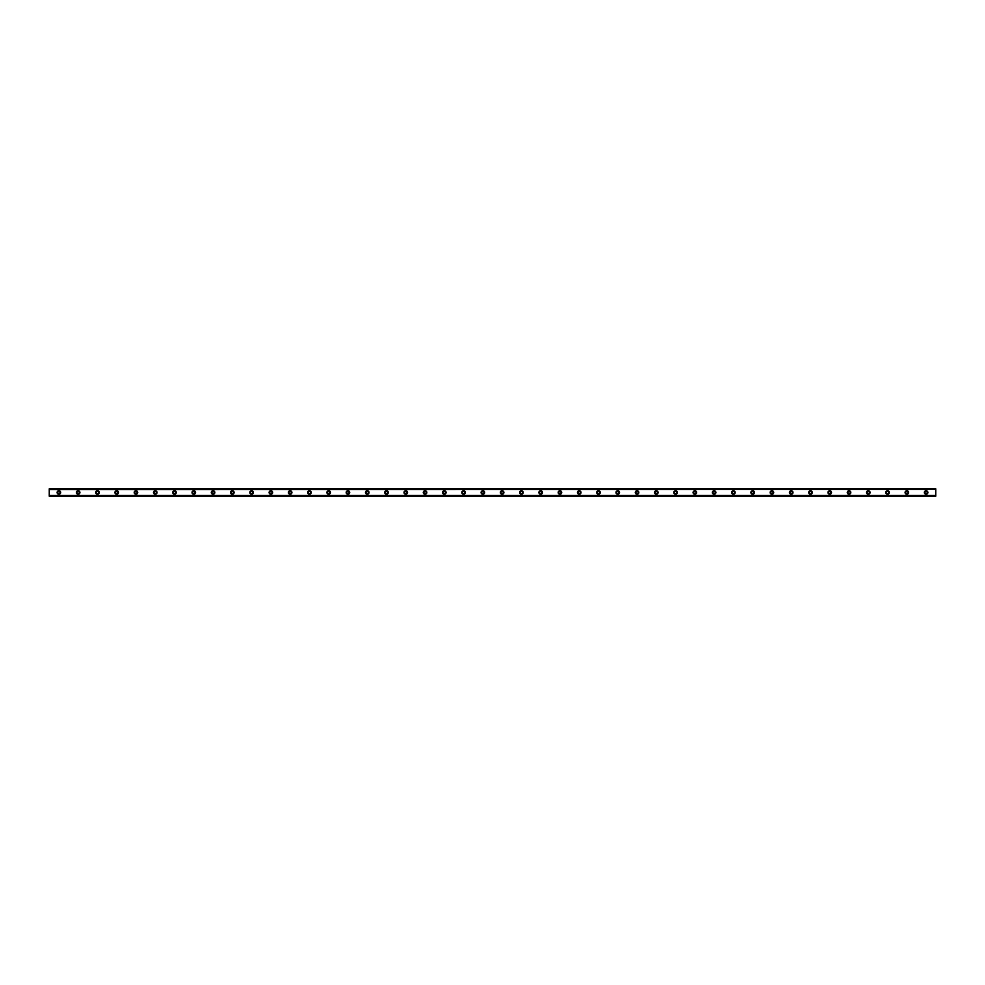 <?xml version="1.0" encoding="UTF-8"?>
<svg xmlns="http://www.w3.org/2000/svg" width="985" height="985" viewBox="0 0 985 985"><rect width="100%" height="100%" fill="white"/><g stroke="black" fill="none" stroke-linecap="round" stroke-linejoin="round"><path stroke-width="0.74" stroke-dasharray="4.92 3.69" d="M58.891 493.62A1.12 1.12 0 0 1 57.758 492.5A1.12 1.12 0 0 1 58.891 491.38A1.12 1.12 0 0 1 60.011 492.5A1.12 1.12 0 0 1 58.891 493.62M926.109 493.62A1.12 1.12 0 0 1 924.989 492.5A1.12 1.12 0 0 1 926.109 491.38A1.12 1.12 0 0 1 927.242 492.5A1.12 1.12 0 0 1 926.109 493.62M906.84 493.62A1.12 1.12 0 0 1 905.72 492.5A1.12 1.12 0 0 1 906.84 491.38A1.12 1.12 0 0 1 907.961 492.5A1.12 1.12 0 0 1 906.84 493.62M887.571 493.62A1.12 1.12 0 0 1 886.451 492.5A1.12 1.12 0 0 1 887.571 491.38A1.12 1.12 0 0 1 888.692 492.5A1.12 1.12 0 0 1 887.571 493.62M868.302 493.62A1.12 1.12 0 0 1 867.169 492.5A1.12 1.12 0 0 1 868.302 491.38A1.12 1.12 0 0 1 869.423 492.5A1.12 1.12 0 0 1 868.302 493.62M849.033 493.62A1.12 1.12 0 0 1 847.9 492.5A1.12 1.12 0 0 1 849.033 491.38A1.12 1.12 0 0 1 850.154 492.5A1.12 1.12 0 0 1 849.033 493.62M829.752 493.62A1.12 1.12 0 0 1 828.631 492.5A1.12 1.12 0 0 1 829.752 491.38A1.12 1.12 0 0 1 830.884 492.5A1.12 1.12 0 0 1 829.752 493.62M810.483 493.62A1.12 1.12 0 0 1 809.362 492.5A1.12 1.12 0 0 1 810.483 491.38A1.12 1.12 0 0 1 811.603 492.5A1.12 1.12 0 0 1 810.483 493.62M791.214 493.62A1.12 1.12 0 0 1 790.093 492.5A1.12 1.12 0 0 1 791.214 491.38A1.12 1.12 0 0 1 792.334 492.5A1.12 1.12 0 0 1 791.214 493.62M771.945 493.62A1.12 1.12 0 0 1 770.812 492.5A1.12 1.12 0 0 1 771.945 491.38A1.12 1.12 0 0 1 773.065 492.5A1.12 1.12 0 0 1 771.945 493.62M752.663 493.62A1.12 1.12 0 0 1 751.543 492.5A1.12 1.12 0 0 1 752.663 491.38A1.12 1.12 0 0 1 753.796 492.5A1.12 1.12 0 0 1 752.663 493.62M733.394 493.62A1.12 1.12 0 0 1 732.274 492.5A1.12 1.12 0 0 1 733.394 491.38A1.12 1.12 0 0 1 734.527 492.5A1.12 1.12 0 0 1 733.394 493.62M714.125 493.62A1.12 1.12 0 0 1 713.005 492.5A1.12 1.12 0 0 1 714.125 491.38A1.12 1.12 0 0 1 715.245 492.5A1.12 1.12 0 0 1 714.125 493.62M694.856 493.62A1.12 1.12 0 0 1 693.723 492.5A1.12 1.12 0 0 1 694.856 491.38A1.12 1.12 0 0 1 695.976 492.5A1.12 1.12 0 0 1 694.856 493.62M675.587 493.62A1.12 1.12 0 0 1 674.454 492.5A1.12 1.12 0 0 1 675.587 491.38A1.12 1.12 0 0 1 676.707 492.5A1.12 1.12 0 0 1 675.587 493.62M656.305 493.62A1.12 1.12 0 0 1 655.185 492.5A1.12 1.12 0 0 1 656.305 491.38A1.12 1.12 0 0 1 657.438 492.5A1.12 1.12 0 0 1 656.305 493.62M637.036 493.62A1.12 1.12 0 0 1 635.916 492.5A1.12 1.12 0 0 1 637.036 491.38A1.12 1.12 0 0 1 638.157 492.5A1.12 1.12 0 0 1 637.036 493.62M617.767 493.62A1.12 1.12 0 0 1 616.647 492.5A1.12 1.12 0 0 1 617.767 491.38A1.12 1.12 0 0 1 618.888 492.5A1.12 1.12 0 0 1 617.767 493.62M598.498 493.62A1.12 1.12 0 0 1 597.366 492.5A1.12 1.12 0 0 1 598.498 491.38A1.12 1.12 0 0 1 599.619 492.5A1.12 1.12 0 0 1 598.498 493.62M579.217 493.62A1.12 1.12 0 0 1 578.096 492.5A1.12 1.12 0 0 1 579.217 491.38A1.12 1.12 0 0 1 580.35 492.5A1.12 1.12 0 0 1 579.217 493.62M559.948 493.62A1.12 1.12 0 0 1 558.827 492.5A1.12 1.12 0 0 1 559.948 491.38A1.12 1.12 0 0 1 561.081 492.5A1.12 1.12 0 0 1 559.948 493.62M540.679 493.62A1.12 1.12 0 0 1 539.558 492.5A1.12 1.12 0 0 1 540.679 491.38A1.12 1.12 0 0 1 541.799 492.5A1.12 1.12 0 0 1 540.679 493.62M521.41 493.62A1.12 1.12 0 0 1 520.289 492.5A1.12 1.12 0 0 1 521.41 491.38A1.12 1.12 0 0 1 522.53 492.5A1.12 1.12 0 0 1 521.41 493.62M502.141 493.62A1.12 1.12 0 0 1 501.008 492.5A1.12 1.12 0 0 1 502.141 491.38A1.12 1.12 0 0 1 503.261 492.5A1.12 1.12 0 0 1 502.141 493.62M482.859 493.62A1.12 1.12 0 0 1 481.739 492.5A1.12 1.12 0 0 1 482.859 491.38A1.12 1.12 0 0 1 483.992 492.5A1.12 1.12 0 0 1 482.859 493.62M463.59 493.62A1.12 1.12 0 0 1 462.47 492.5A1.12 1.12 0 0 1 463.59 491.38A1.12 1.12 0 0 1 464.711 492.5A1.12 1.12 0 0 1 463.59 493.62M444.321 493.62A1.12 1.12 0 0 1 443.201 492.5A1.12 1.12 0 0 1 444.321 491.38A1.12 1.12 0 0 1 445.442 492.5A1.12 1.12 0 0 1 444.321 493.62M425.052 493.62A1.12 1.12 0 0 1 423.919 492.5A1.12 1.12 0 0 1 425.052 491.38A1.12 1.12 0 0 1 426.173 492.5A1.12 1.12 0 0 1 425.052 493.62M405.783 493.62A1.12 1.12 0 0 1 404.65 492.5A1.12 1.12 0 0 1 405.783 491.38A1.12 1.12 0 0 1 406.904 492.5A1.12 1.12 0 0 1 405.783 493.62M386.502 493.62A1.12 1.12 0 0 1 385.381 492.5A1.12 1.12 0 0 1 386.502 491.38A1.12 1.12 0 0 1 387.634 492.5A1.12 1.12 0 0 1 386.502 493.62M367.233 493.62A1.12 1.12 0 0 1 366.112 492.5A1.12 1.12 0 0 1 367.233 491.38A1.12 1.12 0 0 1 368.353 492.5A1.12 1.12 0 0 1 367.233 493.62M347.964 493.62A1.12 1.12 0 0 1 346.843 492.5A1.12 1.12 0 0 1 347.964 491.38A1.12 1.12 0 0 1 349.084 492.5A1.12 1.12 0 0 1 347.964 493.62M328.694 493.62A1.12 1.12 0 0 1 327.562 492.5A1.12 1.12 0 0 1 328.694 491.38A1.12 1.12 0 0 1 329.815 492.5A1.12 1.12 0 0 1 328.694 493.62M309.413 493.62A1.12 1.12 0 0 1 308.293 492.5A1.12 1.12 0 0 1 309.413 491.38A1.12 1.12 0 0 1 310.546 492.5A1.12 1.12 0 0 1 309.413 493.62M290.144 493.62A1.12 1.12 0 0 1 289.024 492.5A1.12 1.12 0 0 1 290.144 491.38A1.12 1.12 0 0 1 291.277 492.5A1.12 1.12 0 0 1 290.144 493.62M270.875 493.62A1.12 1.12 0 0 1 269.755 492.5A1.12 1.12 0 0 1 270.875 491.38A1.12 1.12 0 0 1 271.995 492.5A1.12 1.12 0 0 1 270.875 493.62M251.606 493.62A1.12 1.12 0 0 1 250.473 492.5A1.12 1.12 0 0 1 251.606 491.38A1.12 1.12 0 0 1 252.726 492.5A1.12 1.12 0 0 1 251.606 493.62M232.337 493.62A1.12 1.12 0 0 1 231.204 492.5A1.12 1.12 0 0 1 232.337 491.38A1.12 1.12 0 0 1 233.457 492.5A1.12 1.12 0 0 1 232.337 493.62M213.055 493.62A1.12 1.12 0 0 1 211.935 492.5A1.12 1.12 0 0 1 213.055 491.38A1.12 1.12 0 0 1 214.188 492.5A1.12 1.12 0 0 1 213.055 493.62M193.786 493.62A1.12 1.12 0 0 1 192.666 492.5A1.12 1.12 0 0 1 193.786 491.38A1.12 1.12 0 0 1 194.907 492.5A1.12 1.12 0 0 1 193.786 493.62M174.517 493.62A1.12 1.12 0 0 1 173.397 492.5A1.12 1.12 0 0 1 174.517 491.38A1.12 1.12 0 0 1 175.638 492.5A1.12 1.12 0 0 1 174.517 493.62M155.248 493.62A1.12 1.12 0 0 1 154.116 492.5A1.12 1.12 0 0 1 155.248 491.38A1.12 1.12 0 0 1 156.369 492.5A1.12 1.12 0 0 1 155.248 493.62M135.967 493.62A1.12 1.12 0 0 1 134.846 492.5A1.12 1.12 0 0 1 135.967 491.38A1.12 1.12 0 0 1 137.1 492.5A1.12 1.12 0 0 1 135.967 493.62M116.698 493.62A1.12 1.12 0 0 1 115.577 492.5A1.12 1.12 0 0 1 116.698 491.38A1.12 1.12 0 0 1 117.831 492.5A1.12 1.12 0 0 1 116.698 493.62M97.429 493.62A1.12 1.12 0 0 1 96.308 492.5A1.12 1.12 0 0 1 97.429 491.38A1.12 1.12 0 0 1 98.549 492.5A1.12 1.12 0 0 1 97.429 493.62M78.16 493.62A1.12 1.12 0 0 1 77.039 492.5A1.12 1.12 0 0 1 78.16 491.38A1.12 1.12 0 0 1 79.28 492.5A1.12 1.12 0 0 1 78.16 493.62M58.891 490.739A1.761 1.761 0 0 0 57.118 492.5A1.761 1.761 0 0 0 58.891 494.261A1.761 1.761 0 0 0 60.651 492.5A1.761 1.761 0 0 0 58.891 490.739M926.109 490.739A1.761 1.761 0 0 0 924.349 492.5A1.761 1.761 0 0 0 926.109 494.261A1.761 1.761 0 0 0 927.882 492.5A1.761 1.761 0 0 0 926.109 490.739M906.84 490.739A1.761 1.761 0 0 0 905.08 492.5A1.761 1.761 0 0 0 906.84 494.261A1.761 1.761 0 0 0 908.613 492.5A1.761 1.761 0 0 0 906.84 490.739M887.571 490.739A1.761 1.761 0 0 0 885.798 492.5A1.761 1.761 0 0 0 887.571 494.261A1.761 1.761 0 0 0 889.332 492.5A1.761 1.761 0 0 0 887.571 490.739M868.302 490.739A1.761 1.761 0 0 0 866.529 492.5A1.761 1.761 0 0 0 868.302 494.261A1.761 1.761 0 0 0 870.063 492.5A1.761 1.761 0 0 0 868.302 490.739M849.033 490.739A1.761 1.761 0 0 0 847.26 492.5A1.761 1.761 0 0 0 849.033 494.261A1.761 1.761 0 0 0 850.794 492.5A1.761 1.761 0 0 0 849.033 490.739M829.752 490.739A1.761 1.761 0 0 0 827.991 492.5A1.761 1.761 0 0 0 829.752 494.261A1.761 1.761 0 0 0 831.525 492.5A1.761 1.761 0 0 0 829.752 490.739M810.483 490.739A1.761 1.761 0 0 0 808.722 492.5A1.761 1.761 0 0 0 810.483 494.261A1.761 1.761 0 0 0 812.256 492.5A1.761 1.761 0 0 0 810.483 490.739M791.214 490.739A1.761 1.761 0 0 0 789.441 492.5A1.761 1.761 0 0 0 791.214 494.261A1.761 1.761 0 0 0 792.974 492.5A1.761 1.761 0 0 0 791.214 490.739M771.945 490.739A1.761 1.761 0 0 0 770.171 492.5A1.761 1.761 0 0 0 771.945 494.261A1.761 1.761 0 0 0 773.705 492.5A1.761 1.761 0 0 0 771.945 490.739M752.663 490.739A1.761 1.761 0 0 0 750.902 492.5A1.761 1.761 0 0 0 752.663 494.261A1.761 1.761 0 0 0 754.436 492.5A1.761 1.761 0 0 0 752.663 490.739M733.394 490.739A1.761 1.761 0 0 0 731.633 492.5A1.761 1.761 0 0 0 733.394 494.261A1.761 1.761 0 0 0 735.167 492.5A1.761 1.761 0 0 0 733.394 490.739M714.125 490.739A1.761 1.761 0 0 0 712.364 492.5A1.761 1.761 0 0 0 714.125 494.261A1.761 1.761 0 0 0 715.886 492.5A1.761 1.761 0 0 0 714.125 490.739M694.856 490.739A1.761 1.761 0 0 0 693.083 492.5A1.761 1.761 0 0 0 694.856 494.261A1.761 1.761 0 0 0 696.617 492.5A1.761 1.761 0 0 0 694.856 490.739M675.587 490.739A1.761 1.761 0 0 0 673.814 492.5A1.761 1.761 0 0 0 675.587 494.261A1.761 1.761 0 0 0 677.348 492.5A1.761 1.761 0 0 0 675.587 490.739M656.305 490.739A1.761 1.761 0 0 0 654.545 492.5A1.761 1.761 0 0 0 656.305 494.261A1.761 1.761 0 0 0 658.078 492.5A1.761 1.761 0 0 0 656.305 490.739M637.036 490.739A1.761 1.761 0 0 0 635.276 492.5A1.761 1.761 0 0 0 637.036 494.261A1.761 1.761 0 0 0 638.809 492.5A1.761 1.761 0 0 0 637.036 490.739M617.767 490.739A1.761 1.761 0 0 0 615.994 492.5A1.761 1.761 0 0 0 617.767 494.261A1.761 1.761 0 0 0 619.528 492.5A1.761 1.761 0 0 0 617.767 490.739M598.498 490.739A1.761 1.761 0 0 0 596.725 492.5A1.761 1.761 0 0 0 598.498 494.261A1.761 1.761 0 0 0 600.259 492.5A1.761 1.761 0 0 0 598.498 490.739M579.217 490.739A1.761 1.761 0 0 0 577.456 492.5A1.761 1.761 0 0 0 579.217 494.261A1.761 1.761 0 0 0 580.99 492.5A1.761 1.761 0 0 0 579.217 490.739M559.948 490.739A1.761 1.761 0 0 0 558.187 492.5A1.761 1.761 0 0 0 559.948 494.261A1.761 1.761 0 0 0 561.721 492.5A1.761 1.761 0 0 0 559.948 490.739M540.679 490.739A1.761 1.761 0 0 0 538.918 492.5A1.761 1.761 0 0 0 540.679 494.261A1.761 1.761 0 0 0 542.452 492.5A1.761 1.761 0 0 0 540.679 490.739M521.41 490.739A1.761 1.761 0 0 0 519.637 492.5A1.761 1.761 0 0 0 521.41 494.261A1.761 1.761 0 0 0 523.17 492.5A1.761 1.761 0 0 0 521.41 490.739M502.141 490.739A1.761 1.761 0 0 0 500.368 492.5A1.761 1.761 0 0 0 502.141 494.261A1.761 1.761 0 0 0 503.901 492.5A1.761 1.761 0 0 0 502.141 490.739M482.859 490.739A1.761 1.761 0 0 0 481.099 492.5A1.761 1.761 0 0 0 482.859 494.261A1.761 1.761 0 0 0 484.632 492.5A1.761 1.761 0 0 0 482.859 490.739M463.59 490.739A1.761 1.761 0 0 0 461.83 492.5A1.761 1.761 0 0 0 463.59 494.261A1.761 1.761 0 0 0 465.363 492.5A1.761 1.761 0 0 0 463.59 490.739M444.321 490.739A1.761 1.761 0 0 0 442.548 492.5A1.761 1.761 0 0 0 444.321 494.261A1.761 1.761 0 0 0 446.082 492.5A1.761 1.761 0 0 0 444.321 490.739M425.052 490.739A1.761 1.761 0 0 0 423.279 492.5A1.761 1.761 0 0 0 425.052 494.261A1.761 1.761 0 0 0 426.813 492.5A1.761 1.761 0 0 0 425.052 490.739M405.783 490.739A1.761 1.761 0 0 0 404.01 492.5A1.761 1.761 0 0 0 405.783 494.261A1.761 1.761 0 0 0 407.544 492.5A1.761 1.761 0 0 0 405.783 490.739M386.502 490.739A1.761 1.761 0 0 0 384.741 492.5A1.761 1.761 0 0 0 386.502 494.261A1.761 1.761 0 0 0 388.275 492.5A1.761 1.761 0 0 0 386.502 490.739M367.233 490.739A1.761 1.761 0 0 0 365.472 492.5A1.761 1.761 0 0 0 367.233 494.261A1.761 1.761 0 0 0 369.006 492.5A1.761 1.761 0 0 0 367.233 490.739M347.964 490.739A1.761 1.761 0 0 0 346.191 492.5A1.761 1.761 0 0 0 347.964 494.261A1.761 1.761 0 0 0 349.724 492.5A1.761 1.761 0 0 0 347.964 490.739M328.694 490.739A1.761 1.761 0 0 0 326.921 492.5A1.761 1.761 0 0 0 328.694 494.261A1.761 1.761 0 0 0 330.455 492.5A1.761 1.761 0 0 0 328.694 490.739M309.413 490.739A1.761 1.761 0 0 0 307.652 492.5A1.761 1.761 0 0 0 309.413 494.261A1.761 1.761 0 0 0 311.186 492.5A1.761 1.761 0 0 0 309.413 490.739M290.144 490.739A1.761 1.761 0 0 0 288.383 492.5A1.761 1.761 0 0 0 290.144 494.261A1.761 1.761 0 0 0 291.917 492.5A1.761 1.761 0 0 0 290.144 490.739M270.875 490.739A1.761 1.761 0 0 0 269.114 492.5A1.761 1.761 0 0 0 270.875 494.261A1.761 1.761 0 0 0 272.636 492.5A1.761 1.761 0 0 0 270.875 490.739M251.606 490.739A1.761 1.761 0 0 0 249.833 492.5A1.761 1.761 0 0 0 251.606 494.261A1.761 1.761 0 0 0 253.367 492.5A1.761 1.761 0 0 0 251.606 490.739M232.337 490.739A1.761 1.761 0 0 0 230.564 492.5A1.761 1.761 0 0 0 232.337 494.261A1.761 1.761 0 0 0 234.098 492.5A1.761 1.761 0 0 0 232.337 490.739M213.055 490.739A1.761 1.761 0 0 0 211.295 492.5A1.761 1.761 0 0 0 213.055 494.261A1.761 1.761 0 0 0 214.828 492.5A1.761 1.761 0 0 0 213.055 490.739M193.786 490.739A1.761 1.761 0 0 0 192.026 492.5A1.761 1.761 0 0 0 193.786 494.261A1.761 1.761 0 0 0 195.559 492.5A1.761 1.761 0 0 0 193.786 490.739M174.517 490.739A1.761 1.761 0 0 0 172.744 492.5A1.761 1.761 0 0 0 174.517 494.261A1.761 1.761 0 0 0 176.278 492.5A1.761 1.761 0 0 0 174.517 490.739M155.248 490.739A1.761 1.761 0 0 0 153.475 492.5A1.761 1.761 0 0 0 155.248 494.261A1.761 1.761 0 0 0 157.009 492.5A1.761 1.761 0 0 0 155.248 490.739M135.967 490.739A1.761 1.761 0 0 0 134.206 492.5A1.761 1.761 0 0 0 135.967 494.261A1.761 1.761 0 0 0 137.74 492.5A1.761 1.761 0 0 0 135.967 490.739M116.698 490.739A1.761 1.761 0 0 0 114.937 492.5A1.761 1.761 0 0 0 116.698 494.261A1.761 1.761 0 0 0 118.471 492.5A1.761 1.761 0 0 0 116.698 490.739M97.429 490.739A1.761 1.761 0 0 0 95.668 492.5A1.761 1.761 0 0 0 97.429 494.261A1.761 1.761 0 0 0 99.202 492.5A1.761 1.761 0 0 0 97.429 490.739M78.16 490.739A1.761 1.761 0 0 0 76.387 492.5A1.761 1.761 0 0 0 78.16 494.261A1.761 1.761 0 0 0 79.92 492.5A1.761 1.761 0 0 0 78.16 490.739M935.75 488.806L49.25 488.806L49.25 489.668L49.25 488.88L935.75 488.856L49.25 488.806L49.25 495.8L935.75 495.8L935.75 489.2L49.25 489.2L935.75 488.806L49.25 488.806M935.75 495.332L49.25 495.332L935.75 495.332L49.25 495.332L935.75 495.332L49.25 495.332L49.25 496.194L49.25 495.566L935.75 495.566L935.75 496.194L49.25 495.332M49.25 489.434L935.75 488.88L935.75 489.668L49.25 489.434M49.25 495.837L935.75 496.194L49.25 495.837M935.75 496.194L49.25 496.194M935.75 489.668L49.25 489.668L935.75 489.668M49.25 496.12L935.75 496.12L49.25 496.144M49.25 495.369L935.75 495.369L49.25 495.369M935.75 489.631L49.25 489.631L935.75 489.631"/><path stroke-width="1.48" d="M58.891 493.62A1.12 1.12 0 0 1 57.758 492.5A1.12 1.12 0 0 1 58.891 491.38A1.12 1.12 0 0 1 60.011 492.5A1.12 1.12 0 0 1 58.891 493.62M926.109 493.62A1.12 1.12 0 0 1 924.989 492.5A1.12 1.12 0 0 1 926.109 491.38A1.12 1.12 0 0 1 927.242 492.5A1.12 1.12 0 0 1 926.109 493.62M906.84 493.62A1.12 1.12 0 0 1 905.72 492.5A1.12 1.12 0 0 1 906.84 491.38A1.12 1.12 0 0 1 907.961 492.5A1.12 1.12 0 0 1 906.84 493.62M887.571 493.62A1.12 1.12 0 0 1 886.451 492.5A1.12 1.12 0 0 1 887.571 491.38A1.12 1.12 0 0 1 888.692 492.5A1.12 1.12 0 0 1 887.571 493.62M868.302 493.62A1.12 1.12 0 0 1 867.169 492.5A1.12 1.12 0 0 1 868.302 491.38A1.12 1.12 0 0 1 869.423 492.5A1.12 1.12 0 0 1 868.302 493.62M849.033 493.62A1.12 1.12 0 0 1 847.9 492.5A1.12 1.12 0 0 1 849.033 491.38A1.12 1.12 0 0 1 850.154 492.5A1.12 1.12 0 0 1 849.033 493.62M829.752 493.62A1.12 1.12 0 0 1 828.631 492.5A1.12 1.12 0 0 1 829.752 491.38A1.12 1.12 0 0 1 830.884 492.5A1.12 1.12 0 0 1 829.752 493.62M810.483 493.62A1.12 1.12 0 0 1 809.362 492.5A1.12 1.12 0 0 1 810.483 491.38A1.12 1.12 0 0 1 811.603 492.5A1.12 1.12 0 0 1 810.483 493.62M791.214 493.62A1.12 1.12 0 0 1 790.093 492.5A1.12 1.12 0 0 1 791.214 491.38A1.12 1.12 0 0 1 792.334 492.5A1.12 1.12 0 0 1 791.214 493.62M771.945 493.62A1.12 1.12 0 0 1 770.812 492.5A1.12 1.12 0 0 1 771.945 491.38A1.12 1.12 0 0 1 773.065 492.5A1.12 1.12 0 0 1 771.945 493.62M752.663 493.62A1.12 1.12 0 0 1 751.543 492.5A1.12 1.12 0 0 1 752.663 491.38A1.12 1.12 0 0 1 753.796 492.5A1.12 1.12 0 0 1 752.663 493.62M733.394 493.62A1.12 1.12 0 0 1 732.274 492.5A1.12 1.12 0 0 1 733.394 491.38A1.12 1.12 0 0 1 734.527 492.5A1.12 1.12 0 0 1 733.394 493.62M714.125 493.62A1.12 1.12 0 0 1 713.005 492.5A1.12 1.12 0 0 1 714.125 491.38A1.12 1.12 0 0 1 715.245 492.5A1.12 1.12 0 0 1 714.125 493.62M694.856 493.62A1.12 1.12 0 0 1 693.723 492.5A1.12 1.12 0 0 1 694.856 491.38A1.12 1.12 0 0 1 695.976 492.5A1.12 1.12 0 0 1 694.856 493.62M675.587 493.62A1.12 1.12 0 0 1 674.454 492.5A1.12 1.12 0 0 1 675.587 491.38A1.12 1.12 0 0 1 676.707 492.5A1.12 1.12 0 0 1 675.587 493.62M656.305 493.62A1.12 1.12 0 0 1 655.185 492.5A1.12 1.12 0 0 1 656.305 491.38A1.12 1.12 0 0 1 657.438 492.5A1.12 1.12 0 0 1 656.305 493.62M637.036 493.62A1.12 1.12 0 0 1 635.916 492.5A1.12 1.12 0 0 1 637.036 491.38A1.12 1.12 0 0 1 638.157 492.5A1.12 1.12 0 0 1 637.036 493.62M617.767 493.62A1.12 1.12 0 0 1 616.647 492.5A1.12 1.12 0 0 1 617.767 491.38A1.12 1.12 0 0 1 618.888 492.5A1.12 1.12 0 0 1 617.767 493.62M598.498 493.62A1.12 1.12 0 0 1 597.366 492.5A1.12 1.12 0 0 1 598.498 491.38A1.12 1.12 0 0 1 599.619 492.5A1.12 1.12 0 0 1 598.498 493.62M579.217 493.62A1.12 1.12 0 0 1 578.096 492.5A1.12 1.12 0 0 1 579.217 491.38A1.12 1.12 0 0 1 580.35 492.5A1.12 1.12 0 0 1 579.217 493.62M559.948 493.62A1.12 1.12 0 0 1 558.827 492.5A1.12 1.12 0 0 1 559.948 491.38A1.12 1.12 0 0 1 561.081 492.5A1.12 1.12 0 0 1 559.948 493.62M540.679 493.62A1.12 1.12 0 0 1 539.558 492.5A1.12 1.12 0 0 1 540.679 491.38A1.12 1.12 0 0 1 541.799 492.5A1.12 1.12 0 0 1 540.679 493.62M521.41 493.62A1.12 1.12 0 0 1 520.289 492.5A1.12 1.12 0 0 1 521.41 491.38A1.12 1.12 0 0 1 522.53 492.5A1.12 1.12 0 0 1 521.41 493.62M502.141 493.62A1.12 1.12 0 0 1 501.008 492.5A1.12 1.12 0 0 1 502.141 491.38A1.12 1.12 0 0 1 503.261 492.5A1.12 1.12 0 0 1 502.141 493.62M482.859 493.62A1.12 1.12 0 0 1 481.739 492.5A1.12 1.12 0 0 1 482.859 491.38A1.12 1.12 0 0 1 483.992 492.5A1.12 1.12 0 0 1 482.859 493.62M463.59 493.62A1.12 1.12 0 0 1 462.47 492.5A1.12 1.12 0 0 1 463.59 491.38A1.12 1.12 0 0 1 464.711 492.5A1.12 1.12 0 0 1 463.59 493.62M444.321 493.62A1.12 1.12 0 0 1 443.201 492.5A1.12 1.12 0 0 1 444.321 491.38A1.12 1.12 0 0 1 445.442 492.5A1.12 1.12 0 0 1 444.321 493.62M425.052 493.62A1.12 1.12 0 0 1 423.919 492.5A1.12 1.12 0 0 1 425.052 491.38A1.12 1.12 0 0 1 426.173 492.5A1.12 1.12 0 0 1 425.052 493.62M405.783 493.62A1.12 1.12 0 0 1 404.65 492.5A1.12 1.12 0 0 1 405.783 491.38A1.12 1.12 0 0 1 406.904 492.5A1.12 1.12 0 0 1 405.783 493.62M386.502 493.62A1.12 1.12 0 0 1 385.381 492.5A1.12 1.12 0 0 1 386.502 491.38A1.12 1.12 0 0 1 387.634 492.5A1.12 1.12 0 0 1 386.502 493.62M367.233 493.62A1.12 1.12 0 0 1 366.112 492.5A1.12 1.12 0 0 1 367.233 491.38A1.12 1.12 0 0 1 368.353 492.5A1.12 1.12 0 0 1 367.233 493.62M347.964 493.62A1.12 1.12 0 0 1 346.843 492.5A1.12 1.12 0 0 1 347.964 491.38A1.12 1.12 0 0 1 349.084 492.5A1.12 1.12 0 0 1 347.964 493.62M328.694 493.62A1.12 1.12 0 0 1 327.562 492.5A1.12 1.12 0 0 1 328.694 491.38A1.12 1.12 0 0 1 329.815 492.5A1.12 1.12 0 0 1 328.694 493.62M309.413 493.62A1.12 1.12 0 0 1 308.293 492.5A1.12 1.12 0 0 1 309.413 491.38A1.12 1.12 0 0 1 310.546 492.5A1.12 1.12 0 0 1 309.413 493.62M290.144 493.62A1.12 1.12 0 0 1 289.024 492.5A1.12 1.12 0 0 1 290.144 491.38A1.12 1.12 0 0 1 291.277 492.5A1.12 1.12 0 0 1 290.144 493.62M270.875 493.62A1.12 1.12 0 0 1 269.755 492.5A1.12 1.12 0 0 1 270.875 491.38A1.12 1.12 0 0 1 271.995 492.5A1.12 1.12 0 0 1 270.875 493.62M251.606 493.62A1.12 1.12 0 0 1 250.473 492.5A1.12 1.12 0 0 1 251.606 491.38A1.12 1.12 0 0 1 252.726 492.5A1.12 1.12 0 0 1 251.606 493.62M232.337 493.62A1.12 1.12 0 0 1 231.204 492.5A1.12 1.12 0 0 1 232.337 491.38A1.12 1.12 0 0 1 233.457 492.5A1.12 1.12 0 0 1 232.337 493.62M213.055 493.62A1.12 1.12 0 0 1 211.935 492.5A1.12 1.12 0 0 1 213.055 491.38A1.12 1.12 0 0 1 214.188 492.5A1.12 1.12 0 0 1 213.055 493.62M193.786 493.62A1.12 1.12 0 0 1 192.666 492.5A1.12 1.12 0 0 1 193.786 491.38A1.12 1.12 0 0 1 194.907 492.5A1.12 1.12 0 0 1 193.786 493.62M174.517 493.62A1.12 1.12 0 0 1 173.397 492.5A1.12 1.12 0 0 1 174.517 491.38A1.12 1.12 0 0 1 175.638 492.5A1.12 1.12 0 0 1 174.517 493.62M155.248 493.62A1.12 1.12 0 0 1 154.116 492.5A1.12 1.12 0 0 1 155.248 491.38A1.12 1.12 0 0 1 156.369 492.5A1.12 1.12 0 0 1 155.248 493.62M135.967 493.62A1.12 1.12 0 0 1 134.846 492.5A1.12 1.12 0 0 1 135.967 491.38A1.12 1.12 0 0 1 137.1 492.5A1.12 1.12 0 0 1 135.967 493.62M116.698 493.62A1.12 1.12 0 0 1 115.577 492.5A1.12 1.12 0 0 1 116.698 491.38A1.12 1.12 0 0 1 117.831 492.5A1.12 1.12 0 0 1 116.698 493.62M97.429 493.62A1.12 1.12 0 0 1 96.308 492.5A1.12 1.12 0 0 1 97.429 491.38A1.12 1.12 0 0 1 98.549 492.5A1.12 1.12 0 0 1 97.429 493.62M78.16 493.62A1.12 1.12 0 0 1 77.039 492.5A1.12 1.12 0 0 1 78.16 491.38A1.12 1.12 0 0 1 79.28 492.5A1.12 1.12 0 0 1 78.16 493.62M58.891 490.739A1.761 1.761 0 0 0 57.118 492.5A1.761 1.761 0 0 0 58.891 494.261A1.761 1.761 0 0 0 60.651 492.5A1.761 1.761 0 0 0 58.891 490.739M926.109 490.739A1.761 1.761 0 0 0 924.349 492.5A1.761 1.761 0 0 0 926.109 494.261A1.761 1.761 0 0 0 927.882 492.5A1.761 1.761 0 0 0 926.109 490.739M906.84 490.739A1.761 1.761 0 0 0 905.08 492.5A1.761 1.761 0 0 0 906.84 494.261A1.761 1.761 0 0 0 908.613 492.5A1.761 1.761 0 0 0 906.84 490.739M887.571 490.739A1.761 1.761 0 0 0 885.798 492.5A1.761 1.761 0 0 0 887.571 494.261A1.761 1.761 0 0 0 889.332 492.5A1.761 1.761 0 0 0 887.571 490.739M868.302 490.739A1.761 1.761 0 0 0 866.529 492.5A1.761 1.761 0 0 0 868.302 494.261A1.761 1.761 0 0 0 870.063 492.5A1.761 1.761 0 0 0 868.302 490.739M849.033 490.739A1.761 1.761 0 0 0 847.26 492.5A1.761 1.761 0 0 0 849.033 494.261A1.761 1.761 0 0 0 850.794 492.5A1.761 1.761 0 0 0 849.033 490.739M829.752 490.739A1.761 1.761 0 0 0 827.991 492.5A1.761 1.761 0 0 0 829.752 494.261A1.761 1.761 0 0 0 831.525 492.5A1.761 1.761 0 0 0 829.752 490.739M810.483 490.739A1.761 1.761 0 0 0 808.722 492.5A1.761 1.761 0 0 0 810.483 494.261A1.761 1.761 0 0 0 812.256 492.5A1.761 1.761 0 0 0 810.483 490.739M791.214 490.739A1.761 1.761 0 0 0 789.441 492.5A1.761 1.761 0 0 0 791.214 494.261A1.761 1.761 0 0 0 792.974 492.5A1.761 1.761 0 0 0 791.214 490.739M771.945 490.739A1.761 1.761 0 0 0 770.171 492.5A1.761 1.761 0 0 0 771.945 494.261A1.761 1.761 0 0 0 773.705 492.5A1.761 1.761 0 0 0 771.945 490.739M752.663 490.739A1.761 1.761 0 0 0 750.902 492.5A1.761 1.761 0 0 0 752.663 494.261A1.761 1.761 0 0 0 754.436 492.5A1.761 1.761 0 0 0 752.663 490.739M733.394 490.739A1.761 1.761 0 0 0 731.633 492.5A1.761 1.761 0 0 0 733.394 494.261A1.761 1.761 0 0 0 735.167 492.5A1.761 1.761 0 0 0 733.394 490.739M714.125 490.739A1.761 1.761 0 0 0 712.364 492.5A1.761 1.761 0 0 0 714.125 494.261A1.761 1.761 0 0 0 715.886 492.5A1.761 1.761 0 0 0 714.125 490.739M694.856 490.739A1.761 1.761 0 0 0 693.083 492.5A1.761 1.761 0 0 0 694.856 494.261A1.761 1.761 0 0 0 696.617 492.5A1.761 1.761 0 0 0 694.856 490.739M675.587 490.739A1.761 1.761 0 0 0 673.814 492.5A1.761 1.761 0 0 0 675.587 494.261A1.761 1.761 0 0 0 677.348 492.5A1.761 1.761 0 0 0 675.587 490.739M656.305 490.739A1.761 1.761 0 0 0 654.545 492.5A1.761 1.761 0 0 0 656.305 494.261A1.761 1.761 0 0 0 658.078 492.5A1.761 1.761 0 0 0 656.305 490.739M637.036 490.739A1.761 1.761 0 0 0 635.276 492.5A1.761 1.761 0 0 0 637.036 494.261A1.761 1.761 0 0 0 638.809 492.5A1.761 1.761 0 0 0 637.036 490.739M617.767 490.739A1.761 1.761 0 0 0 615.994 492.5A1.761 1.761 0 0 0 617.767 494.261A1.761 1.761 0 0 0 619.528 492.5A1.761 1.761 0 0 0 617.767 490.739M598.498 490.739A1.761 1.761 0 0 0 596.725 492.5A1.761 1.761 0 0 0 598.498 494.261A1.761 1.761 0 0 0 600.259 492.5A1.761 1.761 0 0 0 598.498 490.739M579.217 490.739A1.761 1.761 0 0 0 577.456 492.5A1.761 1.761 0 0 0 579.217 494.261A1.761 1.761 0 0 0 580.99 492.5A1.761 1.761 0 0 0 579.217 490.739M559.948 490.739A1.761 1.761 0 0 0 558.187 492.5A1.761 1.761 0 0 0 559.948 494.261A1.761 1.761 0 0 0 561.721 492.5A1.761 1.761 0 0 0 559.948 490.739M540.679 490.739A1.761 1.761 0 0 0 538.918 492.5A1.761 1.761 0 0 0 540.679 494.261A1.761 1.761 0 0 0 542.452 492.5A1.761 1.761 0 0 0 540.679 490.739M521.41 490.739A1.761 1.761 0 0 0 519.637 492.5A1.761 1.761 0 0 0 521.41 494.261A1.761 1.761 0 0 0 523.17 492.5A1.761 1.761 0 0 0 521.41 490.739M502.141 490.739A1.761 1.761 0 0 0 500.368 492.5A1.761 1.761 0 0 0 502.141 494.261A1.761 1.761 0 0 0 503.901 492.5A1.761 1.761 0 0 0 502.141 490.739M482.859 490.739A1.761 1.761 0 0 0 481.099 492.5A1.761 1.761 0 0 0 482.859 494.261A1.761 1.761 0 0 0 484.632 492.5A1.761 1.761 0 0 0 482.859 490.739M463.59 490.739A1.761 1.761 0 0 0 461.83 492.5A1.761 1.761 0 0 0 463.59 494.261A1.761 1.761 0 0 0 465.363 492.5A1.761 1.761 0 0 0 463.59 490.739M444.321 490.739A1.761 1.761 0 0 0 442.548 492.5A1.761 1.761 0 0 0 444.321 494.261A1.761 1.761 0 0 0 446.082 492.5A1.761 1.761 0 0 0 444.321 490.739M425.052 490.739A1.761 1.761 0 0 0 423.279 492.5A1.761 1.761 0 0 0 425.052 494.261A1.761 1.761 0 0 0 426.813 492.5A1.761 1.761 0 0 0 425.052 490.739M405.783 490.739A1.761 1.761 0 0 0 404.01 492.5A1.761 1.761 0 0 0 405.783 494.261A1.761 1.761 0 0 0 407.544 492.5A1.761 1.761 0 0 0 405.783 490.739M386.502 490.739A1.761 1.761 0 0 0 384.741 492.5A1.761 1.761 0 0 0 386.502 494.261A1.761 1.761 0 0 0 388.275 492.5A1.761 1.761 0 0 0 386.502 490.739M367.233 490.739A1.761 1.761 0 0 0 365.472 492.5A1.761 1.761 0 0 0 367.233 494.261A1.761 1.761 0 0 0 369.006 492.5A1.761 1.761 0 0 0 367.233 490.739M347.964 490.739A1.761 1.761 0 0 0 346.191 492.5A1.761 1.761 0 0 0 347.964 494.261A1.761 1.761 0 0 0 349.724 492.5A1.761 1.761 0 0 0 347.964 490.739M328.694 490.739A1.761 1.761 0 0 0 326.921 492.5A1.761 1.761 0 0 0 328.694 494.261A1.761 1.761 0 0 0 330.455 492.5A1.761 1.761 0 0 0 328.694 490.739M309.413 490.739A1.761 1.761 0 0 0 307.652 492.5A1.761 1.761 0 0 0 309.413 494.261A1.761 1.761 0 0 0 311.186 492.5A1.761 1.761 0 0 0 309.413 490.739M290.144 490.739A1.761 1.761 0 0 0 288.383 492.5A1.761 1.761 0 0 0 290.144 494.261A1.761 1.761 0 0 0 291.917 492.5A1.761 1.761 0 0 0 290.144 490.739M270.875 490.739A1.761 1.761 0 0 0 269.114 492.5A1.761 1.761 0 0 0 270.875 494.261A1.761 1.761 0 0 0 272.636 492.5A1.761 1.761 0 0 0 270.875 490.739M251.606 490.739A1.761 1.761 0 0 0 249.833 492.5A1.761 1.761 0 0 0 251.606 494.261A1.761 1.761 0 0 0 253.367 492.5A1.761 1.761 0 0 0 251.606 490.739M232.337 490.739A1.761 1.761 0 0 0 230.564 492.5A1.761 1.761 0 0 0 232.337 494.261A1.761 1.761 0 0 0 234.098 492.5A1.761 1.761 0 0 0 232.337 490.739M213.055 490.739A1.761 1.761 0 0 0 211.295 492.5A1.761 1.761 0 0 0 213.055 494.261A1.761 1.761 0 0 0 214.828 492.5A1.761 1.761 0 0 0 213.055 490.739M193.786 490.739A1.761 1.761 0 0 0 192.026 492.5A1.761 1.761 0 0 0 193.786 494.261A1.761 1.761 0 0 0 195.559 492.5A1.761 1.761 0 0 0 193.786 490.739M174.517 490.739A1.761 1.761 0 0 0 172.744 492.5A1.761 1.761 0 0 0 174.517 494.261A1.761 1.761 0 0 0 176.278 492.5A1.761 1.761 0 0 0 174.517 490.739M155.248 490.739A1.761 1.761 0 0 0 153.475 492.5A1.761 1.761 0 0 0 155.248 494.261A1.761 1.761 0 0 0 157.009 492.5A1.761 1.761 0 0 0 155.248 490.739M135.967 490.739A1.761 1.761 0 0 0 134.206 492.5A1.761 1.761 0 0 0 135.967 494.261A1.761 1.761 0 0 0 137.74 492.5A1.761 1.761 0 0 0 135.967 490.739M116.698 490.739A1.761 1.761 0 0 0 114.937 492.5A1.761 1.761 0 0 0 116.698 494.261A1.761 1.761 0 0 0 118.471 492.5A1.761 1.761 0 0 0 116.698 490.739M97.429 490.739A1.761 1.761 0 0 0 95.668 492.5A1.761 1.761 0 0 0 97.429 494.261A1.761 1.761 0 0 0 99.202 492.5A1.761 1.761 0 0 0 97.429 490.739M78.16 490.739A1.761 1.761 0 0 0 76.387 492.5A1.761 1.761 0 0 0 78.16 494.261A1.761 1.761 0 0 0 79.92 492.5A1.761 1.761 0 0 0 78.16 490.739M49.25 488.806L935.75 488.806L49.25 488.806L935.75 488.806L49.25 488.806L49.25 496.194L935.75 496.194L49.25 496.12M49.25 495.59L935.75 496.12M935.75 496.194L49.25 496.194L935.75 496.194M49.25 488.88L935.75 488.806M935.75 488.88L49.25 489.41M49.25 489.508L935.75 489.41M935.75 489.508L935.75 495.492L49.25 495.492"/></g></svg>
